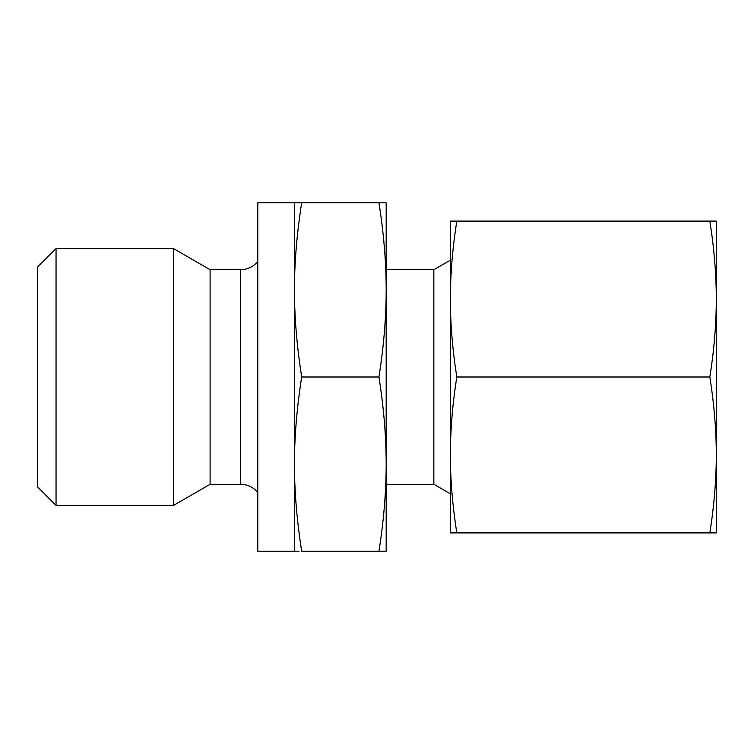 <?xml version="1.0" encoding="UTF-8"?>
<svg xmlns="http://www.w3.org/2000/svg" width="754" height="754" viewBox="0 0 754 754"><rect width="100%" height="100%" fill="white"/><g stroke="black" fill="none" stroke-linecap="round" stroke-linejoin="round"><path stroke-width="1.13" d="M56.041 248.613L37.7 266.954L37.7 487.046L56.041 505.387L56.041 248.613L173.571 248.613L173.571 505.387L210.102 484.294L210.102 269.706L173.571 248.613M210.102 484.294L240.592 484.294A22.007 22.007 0 0 1 257.783 492.569M257.783 261.431A22.007 22.007 0 0 1 240.592 269.706L240.592 484.294M386.171 484.294L433.852 484.294L433.852 269.706L450.364 260.177M378.951 551.231L386.171 551.231L386.171 289.885C386.208 316.934 383.805 345.973 378.951 377C383.805 408.027 386.208 437.066 386.171 464.115C386.208 491.174 383.805 520.213 378.951 551.231L301.694 551.231C296.831 520.213 294.428 491.174 294.465 464.115C294.428 437.066 296.831 408.027 301.694 377C296.831 345.973 294.428 316.934 294.465 289.885L294.465 202.769L301.694 202.769C296.831 233.787 294.428 262.826 294.465 289.885L294.465 551.231L299.055 551.231M294.465 551.231L257.783 551.231L257.783 202.769L294.465 202.769M381.581 202.769L378.951 202.769C383.805 233.787 386.208 262.826 386.171 289.885L386.171 202.769L301.694 202.769M378.951 377L301.694 377M709.834 532.899L716.3 532.899L716.3 299.055C716.291 323.852 714.132 349.837 709.834 377C714.132 404.163 716.291 430.148 716.3 454.945C716.291 479.751 714.132 505.727 709.834 532.899L456.82 532.899C452.532 505.727 450.374 479.751 450.364 454.945C450.374 430.148 452.532 404.163 456.82 377C452.532 349.837 450.374 323.852 450.364 299.055C450.374 274.249 452.532 248.273 456.82 221.101L450.364 221.101L450.364 532.899L456.82 532.899M709.834 377L456.82 377M709.834 221.101C714.132 248.273 716.291 274.249 716.3 299.055L716.3 221.101L456.82 221.101M210.102 269.706L240.592 269.706M386.171 269.706L433.852 269.706M433.852 484.294L450.364 493.823M56.041 505.387L173.571 505.387"/></g></svg>

